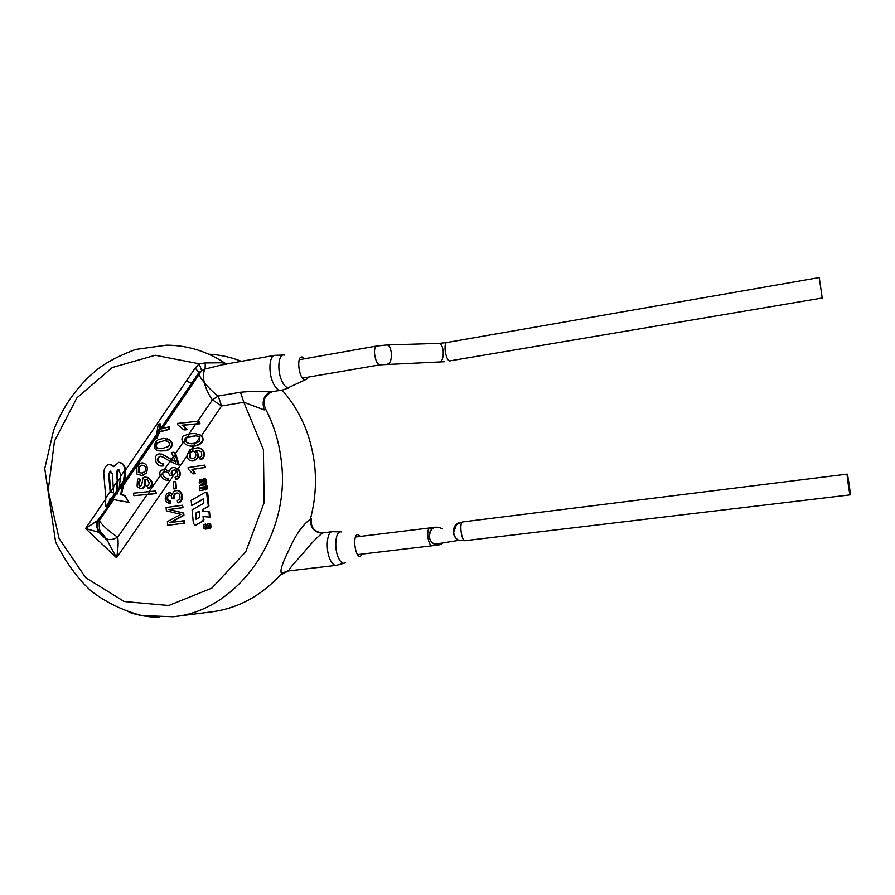 <?xml version="1.0" encoding="UTF-8"?>
<svg xmlns="http://www.w3.org/2000/svg" width="895" height="895" viewBox="0 0 895 895"><rect width="100%" height="100%" fill="white"/><g stroke="black" fill="none" stroke-linecap="round" stroke-linejoin="round"><path stroke-width="1.34" d="M465.199 540.714L465.053 540.725C461.339 541.363 459.001 521.875 462.793 521.908L462.916 521.897M847.218 474.126L847.207 474.115C846.558 473.634 849.646 495.159 850.183 494.879L850.194 494.879C850.821 495.282 847.789 474.081 847.218 474.126L462.793 521.908M469.953 540.144L465.467 540.681M819.272 277.73L822.225 298.013L819.272 277.73M822.225 298.013L449.312 360.976C447.399 359.779 446.023 356.344 445.195 350.661C444.759 345.862 445.262 343.154 446.683 342.539L439.154 343.367M192.38 383.172L186.238 381.18M186.249 381.18L193.208 383.474M142.26 473.097L144.934 471.508C146.187 469.372 146.008 467.47 144.397 465.814L141.992 465.131L138.501 466.899L138.333 472.526L142.26 473.097M137.024 474.126C135.346 468.063 137.092 464.292 142.238 462.804C146.892 463.688 148.302 467.112 146.478 473.063L141.88 475.48L137.024 474.126M140.985 475.569L142.506 475.525L146.478 473.063M182.636 425.259L186.384 429.578L184.571 429.913L187.167 429.678L182.636 425.259L195.737 424.085L188.979 433.874M119.516 462.379C123.074 463.174 125.065 465.747 125.479 470.11L195.177 368.113L199.048 372.432L199.283 374.602C199.764 376.582 201.42 379.234 204.25 382.523C206.085 389.269 208.815 395.042 212.451 399.841L197.683 421.254M155.148 438.281L157.207 437.991L158.896 432.151L169.513 429.354L169.468 426.904L168.842 426.825L168.909 429.276L157.9 432.028L156.468 437.912L155.148 438.281L156.838 433.035L159.232 429.544L159.925 423.85L158.258 424.185L156.838 433.035M123.454 481.812L124.852 470.065C124.416 465.613 122.38 463.028 118.722 462.335L113.665 466.597L109.492 464.281C106.002 464.952 104.088 467.917 103.753 473.198L105.8 497.956L105.465 506.257L107.053 505.798L108.698 503.382L110.007 498.75L111.562 499.209L116.596 490.963L117.256 481.186L116.529 471.587L118.263 469.551L120.31 473.489L120.568 476.33L119.158 488.099L123.454 481.812L122.123 485.336L120.747 494.722L124.36 495.438L128.936 502.33L124.998 495.461L121.429 494.745L123.935 483.155L155.383 437.219M106.36 538.7L100.128 532.838C96.906 528.676 96.526 524.269 98.976 519.626L85.573 528.509L116.563 557.775L106.36 538.7L107.243 539.159C110.119 540.099 113.62 539.45 117.715 537.201C108.564 531.003 102.422 525.488 99.3 520.633L98.976 519.626L112.669 499.623M154.958 491.075L155.674 491.109L156.323 493.581L154.958 491.075L149.901 491.534L147.988 494.308L133.926 495.685L147.183 494.487L117.715 537.201C118.52 542.292 118.129 549.161 116.563 557.775L176.796 470.725M161.536 463.498C156.983 461.16 156.692 458.755 160.652 456.26L160.037 456.204M162.957 465.892L163.807 465.959L163.058 463.532L162.286 463.476L162.957 465.892C155.282 467.57 152.027 454.425 159.791 453.821L164.288 455.298L171.739 459.873L170.542 461.607L178.15 464.897L175.33 454.66L173.619 457.144L175.655 461.921L171.739 459.873M173.306 456.607L171.471 459.269L161.536 454.033M183.251 442.186L175.554 453.351L174.044 452.243L175.33 454.66M160.708 450.968L163.673 450.823C169.558 451.371 175.509 445.184 170.061 440.195L167.108 438.639M141.097 488.625L137.998 487.417L137.08 486.041L137.494 479.317L139.262 478.266L139.844 480.47L138.457 481.555L139.15 485.884L140.414 486.421L141.678 485.079L143.01 477.785L145.102 476.968L147.104 477.404C152.564 481.443 152.956 485.079 148.279 488.323L146.881 486.075C149.655 484.553 149.812 482.494 147.339 479.91L145.717 479.306L144.487 480.156L144.274 482.606C144.956 485.806 143.894 487.809 141.097 488.625L141.802 488.659C144.643 487.831 145.706 485.828 144.968 482.64L145.158 480.19L146.042 479.396M140.627 486.399L139.81 485.918L139.094 481.588L140.481 480.503L139.262 478.266M148.279 488.323L149.185 488.368C153.929 485.135 153.459 481.488 147.787 477.438L147.104 477.404M121.429 494.745L120.747 494.722M125.479 470.11L124.763 480.973L123.935 483.155M124.998 495.461L124.36 495.438M133.926 495.685L133.389 493.201L149.901 491.534M140.481 480.503L139.844 480.47M173.619 457.144L171.348 452.467L174.044 452.243M170.542 461.607L162.8 456.987L159.97 456.204C155.898 459.224 156.48 461.652 161.749 463.498L162.286 463.476M163.035 450.767L160.664 450.979C154.287 450.509 152.788 447.265 156.166 441.235L158.236 439.68L163.774 438.337L169.435 440.116C174.793 445.128 168.819 451.293 163.035 450.767L163.673 450.823M169.513 429.354L168.909 429.276M158.896 432.151L157.9 432.028M157.207 437.991L156.468 437.912M183.844 429.824L177.792 424.89L177.59 423.402L198.119 421.232L196.587 423.838L199.316 423.659L198.242 421.444M195.737 424.085L200.077 423.76L199.082 421.366L198.119 421.232M187.167 429.678L186.384 429.578M183.643 442.611C186.003 445.061 188.901 446.247 192.347 446.169L194.562 445.945C202.024 444.043 204.205 440.497 201.106 435.306L194.92 433.471L189.729 433.795L187.637 436.827L185.489 437.744L183.643 442.611C181.495 440.553 181.361 438.326 183.24 435.91L189.729 433.795M161.223 428.683L199.216 373.181L201.655 370.675L205.123 369.031C203.266 371.805 202.986 376.303 204.25 382.523C209.486 388.743 214.129 393.241 218.19 396.026L212.451 399.841L221.58 405.983L201.688 435.373C204.787 440.564 202.606 444.11 195.144 446.001L190.657 446.124M206.353 525.757L205.615 524.045L206.353 525.757L205.212 526.204L205.526 527.267M208.401 523.676L210.594 524.47L210.873 527.368L209.464 528.621L205.223 529.102L210.034 527.849L209.855 524.257L207.562 523.776L207.73 525.544M208.647 525.466L209.363 526.047L208.815 526.831L205.201 527.312L204.787 526.036M203.624 516.594L203.892 519.447L203.31 519.447L203.031 516.538L210.034 517.142L209.542 511.918L203.154 511.157L202.997 509.523L208.938 506.022L207.853 494.241L207.148 492.843L205.716 492.418M203.892 519.447L202.941 521.282L195.602 525.141L202.427 521.226L203.31 519.447M203.333 499.209L191.664 505.563L203.299 498.873L203.724 503.27L192.067 509.87L193.365 523.262L194.92 525.141M204.664 465.12L205.47 467.47L192.548 469.405L195.423 473.634L192.873 473.891L194.83 473.6L191.955 469.36L204.888 467.425L204.664 465.12L188.095 467.615L188.241 469.092L192.873 473.891M183.206 507.633L182.39 505.239L183.206 507.633L169.558 509.523L183.721 513.092L183.934 515.33L170.721 522.501M183.844 520.733L184.437 520.733L184.661 523.116L167.723 525.309L184.068 523.116L183.844 520.733L169.916 522.613L183.341 515.319L183.128 513.081L168.954 509.512L182.614 507.622M177.299 493.055L177.266 493.055C173.496 493.581 174.077 498.862 174.212 497.654L174.525 498.772L172.142 498.75L173.921 498.75L173.619 497.631C173.485 498.839 172.892 493.559 176.662 493.033C181.081 492.552 180.052 500.271 179.213 499.354L177.277 500.54L177.758 502.789C183.911 501.603 182.569 490.035 176.505 490.605C174.212 490.773 172.858 492.149 172.422 494.7L169.155 492.574L166.873 493.581C163.964 498.616 164.993 501.972 169.927 503.661L170.084 501.312C165.665 502.017 166.504 494.185 169.3 494.924L171.225 495.83L172.142 498.75M169.871 494.946C166.548 497.161 166.817 499.287 170.688 501.334L170.531 503.672L169.927 503.661M169.781 492.597L172.545 493.962M177.288 490.617C183.24 490.303 184.404 501.636 178.362 502.811L177.758 502.789M175.207 481.588L175.8 481.622L176.46 488.692L173.865 488.961L175.867 488.67L175.207 481.588L173.205 481.89L173.865 488.961M198.354 450.308L195.949 450.476C199.954 455.488 198.958 459.001 192.973 461.003L191.888 460.959M186.999 455.969L178.206 468.678C181.472 473.298 180.801 476.968 176.192 479.664L175.599 479.63C180.208 476.923 180.88 473.265 177.613 468.633L174.089 467.447C171.292 467.559 169.815 468.924 169.658 471.553L165.195 469.349L160.731 475.827C162.23 478.422 164.568 480 167.734 480.548L167.734 478.198C163.74 478.758 159.936 471.911 165.575 471.732L168.349 472.683L169.837 475.625L171.739 475.637C170.542 472.482 171.448 470.569 174.469 469.897L176.393 470.401C178.083 474.026 178.239 476.006 176.886 476.353L175.107 477.393L175.599 479.63M110.365 464.315L113.878 466.15M198.656 448.093C204.396 447.31 206.98 457.882 200.816 459.493L200.234 459.448C207.215 457.233 202.796 445.934 196.564 448.015L189.762 449.76L186.954 455.13C187.223 458.9 189.035 460.847 192.38 460.947C198.377 458.945 199.361 455.432 195.367 450.42L198.276 450.308L201.565 451.975L201.744 455.902L199.853 457.278L200.234 459.448M205.313 486.701L199.563 487.417L205.503 487.025L205.223 488.088L199.697 488.883L199.865 490.639L205.861 489.576L206.566 486.466L205.962 485.269L204.507 484.9L199.395 485.649L199.563 487.417M204.888 484.889L207.047 486.019L206.79 489.308L199.865 490.639M204.127 480.738L202.885 483.915L200.525 484.385L202.248 483.949L204.261 480.704L205.022 481.521L203.791 482.26L203.959 483.949L205.358 483.557L205.984 480.358L205.123 479.026L203.333 479.015L200.983 482.64L200.088 481.902L201.319 481.085L201.151 479.295L199.574 479.843L199.16 482.964L200.525 484.385M201.151 479.295L201.901 481.118L200.76 481.544L200.972 482.618L200.234 482.416M204.519 478.836L206.242 479.563L206.7 482.17L205.872 483.636L203.959 483.949M177.937 464.908L178.552 464.863M175.554 453.351L179.157 464.908M171.471 459.269L175.554 461.619M110.723 498.918L109.179 504.713M159.925 423.85L160.563 423.928L159.936 429.175M158.449 430.685L158.628 429.51M108.541 505.641L97.264 521.147C95.754 522.982 96.257 526.696 98.763 532.29L85.573 528.509L105.867 498.817M107.668 505.932L105.465 506.257M100.128 532.838L98.763 532.29L108.094 541.072L101.929 533.073C99.815 532.749 98.931 528.598 99.3 520.633L113.531 499.846M174.469 469.897L175.073 469.931C172.086 470.602 171.18 472.515 172.343 475.67L169.837 475.625M156.323 493.581L147.183 494.487M167.734 478.198L168.361 478.243L168.338 480.581L167.734 480.548M162.532 428.28L201.655 370.675L199.182 363.795L205.279 362.945L205.123 369.031L222.62 364.69L274.776 355.326C268.914 355.74 268.153 373.819 273.68 384.056C275.604 387.77 277.663 389.896 279.844 390.41L270.223 392.032C261.306 391.115 251.394 391.182 240.486 392.234L243.832 402.269L264.092 409.888L265.86 409.541C262.123 401.273 264.159 395.411 271.968 391.976M304.703 358.75L302.499 357.105C296.066 354.789 298.55 378.853 304.848 379.76L307.041 378.943L308.003 377.153M226.267 364.03L222.463 362.766L205.279 362.945M311.203 519.547L311.415 518.664L310.352 519.167C302.667 524.738 295.495 535.053 288.839 550.101C282.026 563.861 279.643 571.625 281.679 573.426L281.422 574.534L288.358 570.932M282.249 390.231C300.474 410.928 311.292 436.078 314.693 465.68C316.517 483.759 315.074 501.592 310.352 519.167C310.386 527.871 314.391 532.57 322.39 533.241C317.143 537.067 310.464 544.059 302.353 554.218C293.616 563.637 289.163 569.007 288.995 570.339L288.537 570.92M175.375 616.454L211.019 611.923C238.137 608.51 261.687 595.678 281.679 573.426L288.995 570.339M323.308 532.838L322.39 533.241M360.461 536.396L357.899 534.606C352.339 534.158 354.789 557.305 360.215 556.421L362.553 554.039M128.265 502.308L111.562 499.209M108.698 503.382L107.053 505.798M108.798 505.53L107.803 505.507M147.988 494.308L155.674 493.559M159.232 429.544L168.842 426.825M176.46 488.692L175.867 488.67M174.525 498.772L173.921 498.75M170.688 501.334L170.084 501.312M172.343 475.67L171.739 475.637M160.731 475.827C159.344 473.992 159.478 472.135 161.111 470.278L165.195 469.349M182.39 505.239L166.078 507.521L166.38 510.821L180.857 514.39L167.387 521.606L167.723 525.309M169.558 509.523L168.954 509.512M183.721 513.092L183.128 513.081M183.934 515.33L183.341 515.319M184.661 523.116L184.068 523.116M200.077 423.76L199.316 423.659M196.587 423.838L181.998 425.181M195.949 450.476L195.367 450.42M205.47 467.47L204.888 467.425M192.548 469.405L191.955 469.36M195.423 473.634L194.83 473.6M205.57 484.922L204.989 484.889M205.749 484.945L205.168 484.911M205.828 484.967L205.257 484.933M205.917 484.989L205.335 484.956M206.007 485.012L205.425 484.978M206.163 485.079L205.593 485.045M206.253 485.112L205.671 485.079M206.32 485.157L205.738 485.124M206.398 485.202L205.816 485.168M206.465 485.247L205.884 485.213M206.544 485.303L205.962 485.269M206.6 485.358L206.018 485.325M206.667 485.414L206.085 485.392M206.723 485.482L206.141 485.448M206.779 485.549L206.197 485.515M206.834 485.616L206.253 485.593M206.879 485.694L206.297 485.661M206.924 485.772L206.342 485.739M206.969 485.851L206.387 485.817M207.002 485.94L206.432 485.907M207.047 486.019L206.465 485.996M207.069 486.108L206.488 486.086M207.092 486.209L206.521 486.175M207.114 486.298L206.544 486.265M207.137 486.399L206.555 486.377M207.148 486.5L206.566 486.466M207.271 487.82L206.689 487.797M207.282 487.92L206.7 487.898M207.282 488.032L206.7 487.999M207.282 488.122L206.7 488.099M207.271 488.222L206.689 488.2M207.26 488.323L206.678 488.29M207.248 488.413L206.667 488.39M207.226 488.502L206.644 488.48M207.192 488.592L206.622 488.569M207.17 488.681L206.588 488.659M207.137 488.771L206.555 488.737M207.092 488.849L206.51 488.827M207.058 488.938L206.476 488.905M207.013 489.017L206.432 488.983M206.958 489.095L206.376 489.062M206.913 489.162L206.331 489.14M206.846 489.229L206.275 489.207M206.79 489.308L206.208 489.274M206.723 489.364L206.141 489.341M206.655 489.431L206.085 489.397M206.588 489.487L206.007 489.464M206.521 489.543L205.94 489.52M206.443 489.599L205.861 489.576M206.365 489.643L205.783 489.621M206.286 489.688L205.705 489.666M206.208 489.733L205.626 489.71M206.029 489.811L205.447 489.789M205.94 489.845L205.369 489.811M205.85 489.867L205.268 489.845M205.76 489.889L205.179 489.867M205.66 489.912L205.089 489.889M205.57 489.934L204.989 489.901M204.675 480.794L204.094 480.76M204.631 480.816L204.049 480.783M204.586 480.839L204.004 480.805M204.418 480.995L203.836 480.962M204.384 481.04L203.803 481.007M204.317 481.163L203.736 481.13M203.143 483.49L202.561 483.457M203.109 483.568L202.527 483.535M203.076 483.647L202.494 483.613M203.031 483.714L202.449 483.692M202.986 483.792L202.404 483.759M202.93 483.859L202.348 483.826M202.885 483.915L202.304 483.882M202.829 483.971L202.248 483.949M202.762 484.027L202.18 483.994M202.706 484.083L202.125 484.05M202.639 484.128L202.057 484.094M202.572 484.173L201.99 484.139M202.505 484.206L201.923 484.173M202.438 484.24L201.845 484.206M202.248 484.284L201.666 484.251M201.442 484.408L200.849 484.374M201.353 484.408L200.771 484.385M201.274 484.419L200.693 484.385M201.196 484.419L200.614 484.385M201.901 481.118L201.319 481.085M201.14 481.275L200.491 481.253M200.849 481.42L200.234 481.432M200.793 481.499L200.212 481.465M200.726 481.633L200.144 481.599L200.715 481.667M200.704 481.723L200.122 481.7M200.693 481.801L200.1 481.767M200.681 481.857L200.1 481.834M200.681 481.935L200.088 481.902M200.681 482.013L200.1 481.98M200.693 482.125L200.1 482.092M200.737 482.293L200.111 482.125M200.782 482.394L200.167 482.293M200.793 482.416L200.212 482.383M200.894 482.55L200.312 482.517M205.19 478.881L204.608 478.847M205.268 478.903L204.686 478.859M205.335 478.914L204.765 478.881M205.492 478.959L204.91 478.926M205.57 478.993L204.989 478.959M205.637 479.026L205.056 478.993M205.705 479.06L205.123 479.026M205.783 479.105L205.201 479.071M205.85 479.149L205.268 479.116M205.906 479.205L205.324 479.172M205.973 479.261L205.391 479.217M206.029 479.317L205.447 479.272M206.085 479.373L205.503 479.34M206.141 479.429L205.559 479.396M206.197 479.496L205.615 479.463M206.242 479.563L205.66 479.53M206.331 479.709L205.76 479.675M206.376 479.787L205.794 479.754M206.409 479.865L205.828 479.832M206.443 479.944L205.861 479.91M206.476 480.033L205.895 480M206.499 480.123L205.917 480.078M206.521 480.201L205.94 480.167M206.544 480.302L205.962 480.257M206.555 480.391L205.984 480.358M206.566 480.481L205.995 480.447M206.7 481.801L206.118 481.767M206.7 481.89L206.118 481.857M206.711 481.991L206.13 481.957M206.7 482.081L206.13 482.047M206.7 482.17L206.118 482.148M206.689 482.271L206.107 482.237M206.678 482.36L206.096 482.327M206.655 482.45L206.074 482.416M206.633 482.539L206.051 482.506M206.611 482.618L206.029 482.584M206.588 482.707L206.007 482.673M206.555 482.785L205.973 482.752M206.521 482.864L205.94 482.841M206.476 482.942L205.895 482.92M206.432 483.02L205.861 482.987M206.398 483.099L205.816 483.065M206.342 483.166L205.76 483.132M206.297 483.233L205.716 483.21M206.242 483.3L205.66 483.278M206.186 483.367L205.604 483.334M206.13 483.434L205.548 483.401M206.063 483.479L205.481 483.457M205.94 483.591L205.358 483.557M205.872 483.636L205.291 483.602M205.794 483.68L205.212 483.647M208.938 506.022L208.356 506.011L206.566 492.821L207.148 492.843M202.997 509.523L208.356 506.011M203.154 511.157L202.415 509.512M209.542 511.918L202.572 511.146M209.452 517.142L208.971 511.906M203.892 519.536L203.31 519.536M203.892 519.626L203.31 519.626M203.892 519.715L203.31 519.715M203.881 519.805L203.299 519.805M203.87 519.883L203.288 519.883M203.859 519.973L203.277 519.973M203.836 520.051L203.254 520.051M203.814 520.14L203.232 520.129M203.78 520.219L203.199 520.219M203.747 520.297L203.165 520.297M203.68 520.454L203.098 520.442M203.635 520.521L203.053 520.521M203.59 520.599L203.008 520.599M203.545 520.666L202.964 520.666M203.489 520.733L202.908 520.733M203.433 520.8L202.852 520.8M203.389 520.868L202.796 520.868M203.322 520.935L202.74 520.935M203.266 521.002L202.684 521.002M203.143 521.114L202.561 521.114M203.076 521.17L202.494 521.17M203.008 521.226L202.427 521.226M202.941 521.282L202.359 521.27M202.874 521.326L202.281 521.326M202.796 521.371L202.214 521.371M202.662 521.461L202.08 521.461M202.516 521.539L201.934 521.539M202.438 521.572L201.856 521.572M196.206 525.052L195.625 525.052M196.15 525.063L195.569 525.063M196.094 525.074L195.502 525.085M196.027 525.096L195.434 525.096M195.96 525.108L195.367 525.108M195.893 525.108L195.3 525.108M195.815 525.119L195.233 525.119M195.759 525.119L195.166 525.13M195.692 525.13L195.11 525.13M195.602 525.141L195.009 525.141M206.566 492.821L204.675 492.619L191.172 500.372L191.664 505.563M209.083 523.676L208.501 523.676M209.184 523.676L208.602 523.676M209.273 523.687L208.692 523.687M209.363 523.698L208.781 523.698M209.452 523.709L208.871 523.709M209.542 523.732L208.96 523.732M209.631 523.754L209.05 523.754M209.71 523.776L209.139 523.788M209.877 523.843L209.296 523.855M209.956 523.888L209.374 523.888M210.034 523.933L209.452 523.933M210.101 523.978L209.531 523.978M210.18 524.034L209.598 524.034M210.247 524.078L209.665 524.078M210.314 524.134L209.732 524.134M210.381 524.202L209.799 524.202M210.437 524.257L209.855 524.257M210.493 524.325L209.911 524.325M210.538 524.403L209.967 524.403M210.594 524.47L210.012 524.47M210.638 524.548L210.056 524.548M210.683 524.627L210.101 524.627M210.717 524.705L210.135 524.705M210.75 524.794L210.18 524.794M210.784 524.873L210.202 524.873M210.806 524.962L210.224 524.962M210.828 525.052L210.247 525.052M210.84 525.152L210.269 525.152M210.851 525.242L210.28 525.242M210.985 526.573L210.403 526.584M210.985 526.663L210.415 526.663M210.996 526.752L210.415 526.763M210.985 526.842L210.403 526.853M210.974 526.931L210.403 526.942M210.963 527.021L210.392 527.032M210.951 527.11L210.37 527.11M210.929 527.2L210.347 527.2M210.896 527.289L210.325 527.289M210.873 527.368L210.291 527.379M210.84 527.457L210.258 527.457M210.795 527.535L210.213 527.535M210.761 527.614L210.18 527.625M210.705 527.692L210.135 527.703M210.661 527.77L210.079 527.781M210.605 527.849L210.034 527.849M210.549 527.927L209.967 527.927M210.493 527.994L209.911 527.994M210.426 528.061L209.844 528.061M210.359 528.128L209.788 528.128M210.291 528.184L209.71 528.195M210.224 528.251L209.643 528.251M210.146 528.296L209.564 528.307M210.068 528.352L209.486 528.363M209.989 528.408L209.408 528.408M209.911 528.453L209.329 528.453M209.732 528.531L209.15 528.531M209.553 528.587L208.971 528.598M209.464 528.621L208.882 528.621M209.363 528.632L208.781 528.643M209.262 528.654L208.692 528.654M205.995 529.079L205.414 529.09M205.895 529.09L205.313 529.102M205.615 524.045L203.937 524.582L203.243 525.913L203.68 528.33L205.223 529.102M205.716 525.88L205.134 525.891M205.637 525.902L205.056 525.902M205.57 525.924L204.989 525.924M205.503 525.947L204.921 525.947M205.324 526.07L204.698 526.126M196.094 519.29L195.524 513.249L199.249 511.123L199.831 517.209L196.094 519.29M199.283 511.448L196.106 513.26L196.654 518.977M196.106 513.26L195.524 513.249M189.416 452.669L192.436 451.013L194.875 451.796C196.71 455.555 195.882 457.815 192.414 458.576L189.975 457.837L189.416 452.669L190.008 452.725L190.568 457.882L192.134 458.576M193.253 451.069L190.008 452.725M187.637 436.827L195.792 435.843L199.126 436.357L199.652 441.671L191.877 443.819L187.782 443.193L184.963 440.698M195.792 435.843L186.484 437.868C185.097 440.094 185.768 441.895 188.476 443.271L187.782 443.193M156.838 448.071L162.61 448.395L168.45 446.538C169.983 444.457 169.614 442.667 167.354 441.157L164.165 440.653L156.871 442.891C155.327 444.849 155.316 446.571 156.838 448.071L157.464 448.138C155.943 446.65 155.965 444.927 157.52 442.958L164.165 440.653M110.186 492.16L108.597 474.059L110.331 471.139L112.446 474.026L113.553 492.91L110.186 492.16L113.564 492.776M115.835 492.955L117.245 494.029L119.158 488.099M120.143 488.256L120.467 487.238M120.859 485.616L121.06 484.441M117.301 493.738L117.625 492.384M118.744 469.606L117.155 471.687L117.894 481.219L116.887 493.458M116.73 493.346L115.668 493.302M110.846 471.195L109.235 474.149L110.835 492.183M138.333 472.526L138.971 472.571L139.184 466.944L141.992 465.143M431.67 529.079L429.824 527.804C428.101 528.52 427.452 531.54 427.866 536.877C428.694 542.459 430.081 545.435 432.017 545.782L357.586 554.62M462.077 522.311C456.271 522.602 453.351 526.003 453.34 532.503C453.888 536.183 455.7 538.812 458.766 540.379L464.662 540.658M442.354 528.811C434.746 525.096 430.394 527.726 429.309 536.676C429.824 540.222 431.58 542.75 434.556 544.261C437.61 545.514 440.396 545.066 442.88 542.929M299.266 359.712L376.549 346.041C374.871 346.701 374.233 349.464 374.625 354.319C375.654 360.898 377.399 364.399 379.838 364.847L302.555 378.093M387.468 344.944L438.617 343.389C440.899 343.389 442.421 345.884 443.182 350.874C443.551 357.127 442.41 360.853 439.747 362.072L439.232 362.095M376.549 346.041L386.953 344.955C389.09 344.967 390.522 347.506 391.26 352.585C391.652 358.951 390.589 362.743 388.106 363.974L387.647 363.996M142.506 475.525L141.88 475.48M160.406 475.312L149.174 491.59M170.039 461.35L164.535 469.316M145.158 480.19L144.487 480.156M144.968 482.64L144.274 482.606M139.094 481.588L138.457 481.555M139.81 485.918L139.15 485.884M164.982 455.365L164.288 455.298M170.319 458.632L169.401 458.553M170.061 440.195L169.435 440.116M184.918 427.295L184.225 427.206M195.144 446.001L194.562 445.945M201.688 435.373L201.106 435.306M195.177 368.113L199.182 363.795L155.282 355.27L112.255 367.532L76.892 397.872L54.472 441.101L48.207 490.482L59.07 538.477L85.651 577.655L124.17 601.496L168.708 605.49L211.813 588.138L245.756 551.801L264.126 502.621L263.398 449.536L243.832 402.269L221.58 405.983L218.19 396.026L240.486 392.234M191.977 448.775L193.779 446.18M305.24 379.816L288 387.815C285.986 387.322 284.095 385.331 282.305 381.863C276.611 371.224 278.311 352.731 284.655 355.114M201.241 370.989L199.048 372.432L160.317 429.007M226.032 363.851C207.584 351.478 187.76 345.257 166.571 345.168L135.503 349.475C119.337 355.595 106.74 362.151 97.7 369.132C77.954 385.219 63.243 405.67 53.543 430.484L44.75 468.588L55.624 542.124C65.894 562.496 77.686 578.741 91.021 590.879C105.52 602.134 122.391 610.345 141.634 615.536L173.071 616.744C236.638 611.475 290.562 537.101 281.477 462.547C279.475 443.484 274.273 425.819 265.86 409.541M129.037 612.269C138.747 615.447 148.715 617.158 158.952 617.405M208.792 354.207C219.935 354.744 230.809 357.116 241.393 361.323M222.463 362.766L224.925 364.276M311.415 518.664C310.364 527.256 314.123 531.999 322.681 532.894L332.258 531.697C326.485 531.697 325.355 551.376 330.68 560.751C332.403 563.906 334.204 565.45 336.084 565.383L288.067 570.976M345.571 562.619L343.96 563.291C342.226 563.358 340.559 561.915 338.981 558.961C333.924 550 335.155 531.216 340.659 531.82L341.588 531.966M264.092 409.888C261.765 401.139 263.812 395.198 270.223 392.032M174.659 461.138L173.887 461.07M194.148 471.374L193.555 471.329M206.085 485.045L205.503 485.012M206.118 489.778L205.537 489.744M202.359 484.262L201.778 484.229M205.257 483.871L204.675 483.837M207.853 494.241L207.271 494.219M203.713 520.375L203.131 520.375M203.21 521.058L202.617 521.058M202.729 521.416L202.147 521.416M202.583 521.505L202.001 521.505M205.179 526.92L204.597 526.92M209.799 523.81L209.217 523.821M209.822 528.486L209.24 528.497M209.643 528.565L209.061 528.565M186.954 455.13L191.161 449.055M190.568 457.882L189.975 457.837M199.674 436.738L200.849 435.048M193.186 446.113L195.009 443.484M195.737 443.338L200.044 437.107M186.484 437.868L185.489 437.744M176.393 470.401L177.613 468.633M157.52 442.958L156.871 442.891M110.141 491.59L105.8 497.956M117.256 481.186L113.575 486.567M124.852 470.065L120.568 476.33M120.635 477.203L117.894 481.219M113.643 487.428L110.779 491.623M139.184 466.944L138.501 466.899M462.458 522.009L456.484 524.504L453.687 532.447C454.045 535.948 455.745 538.6 458.766 540.379L434.556 544.261C431.177 542.213 429.421 539.696 429.264 536.687C428.325 530.657 434.69 526.461 433.851 527.446L355.505 537M442.488 542.985C437.219 546.218 438.785 544.417 437.275 545.111L432.017 545.782M464.874 540.714L850.194 494.879M465.131 540.725L466.709 540.535M444.569 361.725L379.838 364.847M819.171 277.573L446.683 342.539M160.306 431.535L157.822 435.16M155.652 438.337L122.693 486.466M192.347 446.169L192.94 446.236M112.11 499.455L110.018 502.498M155.853 435.541L124.763 480.962M283.066 355.091L274.776 355.326M226.424 364.377L222.62 364.69M340.178 531.865L332.258 531.697M343.87 563.302L336.207 565.371M288.962 387.882L281.119 390.444M178.754 464.952L178.15 464.897M176.662 493.033L177.266 493.055M165.575 471.732L166.414 471.788M192.973 461.003L192.38 460.947M196.766 450.241L197.347 450.308M193.029 451.069L192.436 451.013M160.82 428.828L158.896 431.636M157.274 434.008L155.573 436.491M159.232 428.638L157.542 431.11M116.585 490.963L111.081 499.018M109.459 501.39L106.259 506.067M124.204 479.843L119.908 486.108M122.112 485.381L117.827 491.646M116.406 493.716L112.412 499.555M118.118 490.673L117.155 492.082M118.901 469.595L118.263 469.551"/></g></svg>
